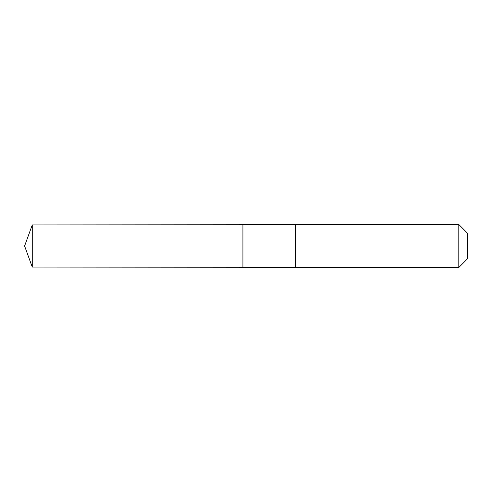 <?xml version="1.0" encoding="UTF-8"?>
<svg xmlns="http://www.w3.org/2000/svg" width="492" height="492" viewBox="0 0 492 492"><rect width="100%" height="100%" fill="white"/><g stroke="black" fill="none" stroke-linecap="round" stroke-linejoin="round"><path stroke-width="0.74" d="M24.6 246L32.269 224.936L458.802 224.506L467.4 233.103L467.4 258.897L458.802 267.494L32.269 267.064L24.6 246L32.269 267.064L32.269 224.936M467.4 258.897L458.802 267.494L295.44 267.494L295.009 267.064L242.919 267.064L242.919 224.936L242.919 267.064L32.269 267.064M295.009 267.064L295.009 224.936M295.44 267.494L295.44 224.506M458.802 267.494L458.802 224.506"/></g></svg>
